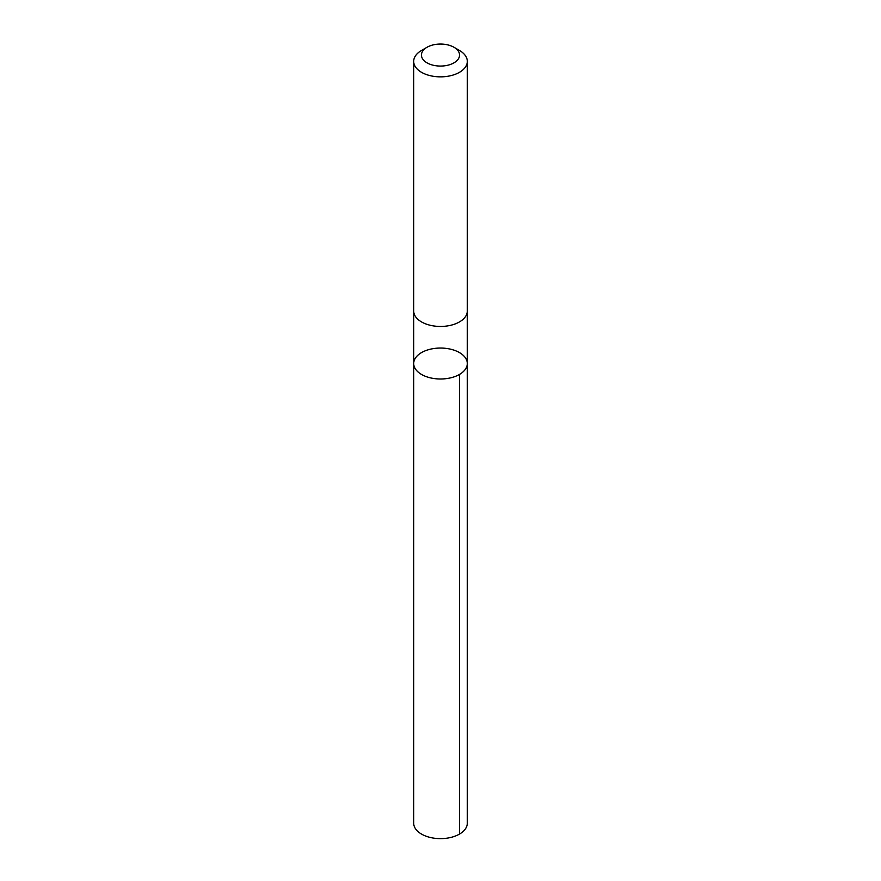 <?xml version="1.0" encoding="UTF-8"?>
<svg xmlns="http://www.w3.org/2000/svg" width="881" height="881" viewBox="0 0 881 881"><rect width="100%" height="100%" fill="white"/><g stroke="black" fill="none" stroke-linecap="round" stroke-linejoin="round"><path stroke-width="1.32" d="M428.342 349.735A26.793 15.473 180 0 1 467.293 363.523A26.793 15.473 180 0 1 440.5 378.995A26.793 15.473 180 0 1 413.707 363.523A26.793 15.473 180 0 1 428.342 349.735M413.696 823.162A26.804 15.473 0 0 0 452.669 836.95A26.804 15.473 0 0 0 467.304 823.162L467.293 363.523A26.793 15.473 180 0 1 440.5 378.995A26.793 15.473 180 0 1 413.707 363.523L413.696 823.162M427.021 47.277L421.547 50.437A26.804 15.473 0 0 0 413.696 61.373L413.696 310.982A26.804 15.473 0 0 0 452.669 324.77A26.804 15.473 0 0 0 467.304 310.982L467.304 61.373A26.804 15.473 0 0 0 459.453 50.437L453.979 47.277A19.063 11.013 0 0 0 427.021 47.277A19.063 11.013 0 0 0 425.071 61.527A19.063 11.013 0 0 0 449.156 64.864A19.063 11.013 0 0 0 453.979 47.277M413.696 61.373A26.804 15.473 0 0 0 452.669 75.171A26.804 15.473 0 0 0 467.304 61.373M459.453 374.458L459.453 834.098M413.707 311.411L413.707 363.523M467.293 311.411L467.293 363.523"/></g></svg>
